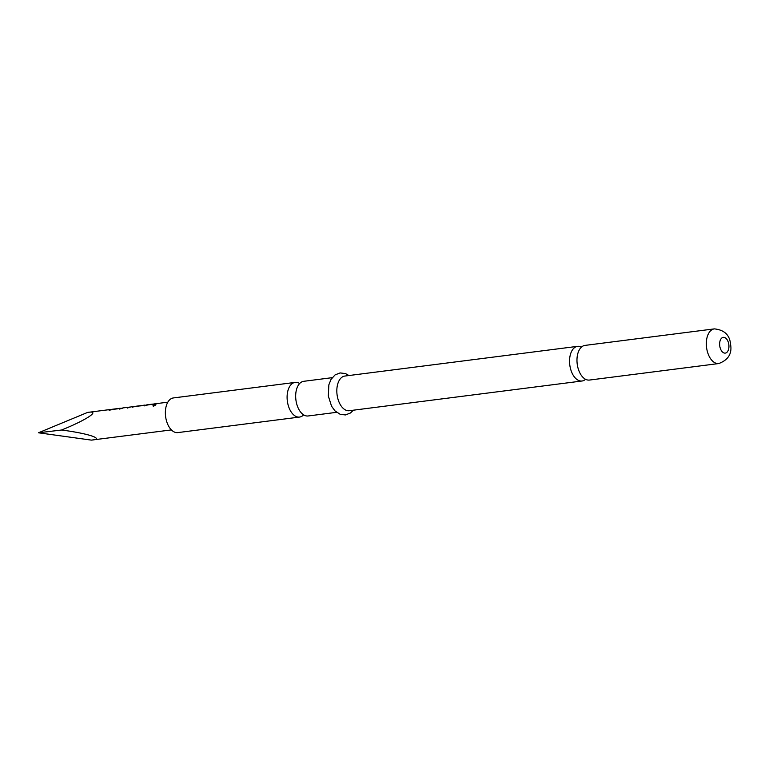 <?xml version="1.0" encoding="UTF-8"?>
<svg xmlns="http://www.w3.org/2000/svg" width="769" height="769" viewBox="0 0 769 769"><rect width="100%" height="100%" fill="white"/><g stroke="black" fill="none" stroke-linecap="round" stroke-linejoin="round"><path stroke-width="1.15" d="M153.54 406.128C152.531 405.782 152.944 405.321 154.809 404.734C155.78 404.955 155.357 405.417 153.54 406.128L152.925 405.917M153.637 406.301C152.598 405.955 153.012 405.503 154.877 404.927L155.415 404.994M589.573 380.04A17.476 10.093 -97.3 0 1 589.439 380.059A17.476 10.093 -97.3 0 1 577.24 364.227A17.476 10.093 -97.3 0 1 584.882 345.416A17.476 10.093 -97.3 0 1 585.017 345.396L714.353 328.882A17.476 10.093 82.7 0 0 706.586 347.713A17.476 10.093 82.7 0 0 718.775 363.545C728.33 359.95 732.251 353.519 730.55 344.252C729.762 335.034 724.36 329.901 714.353 328.882M332.198 377.666L303.717 381.309A17.476 10.093 82.7 0 0 303.582 381.328A17.476 10.093 82.7 0 0 295.94 400.14A17.476 10.093 82.7 0 0 308.138 415.971A17.476 10.093 82.7 0 0 308.263 415.952M581.46 347.098A17.476 10.093 82.7 0 0 577.586 346.338A17.476 10.093 82.7 0 0 577.461 346.358A17.476 10.093 82.7 0 0 569.819 365.169A17.476 10.093 82.7 0 0 582.018 381.001A17.476 10.093 82.7 0 0 582.143 380.991A17.476 10.093 82.7 0 0 585.574 379.3M299.641 383.52A17.476 10.093 82.7 0 0 295.142 382.404L173.4 397.938A17.476 10.093 82.7 0 0 165.633 416.769A17.476 10.093 82.7 0 0 177.831 432.601L299.564 417.067A17.476 10.093 82.7 0 0 299.689 417.048A17.476 10.093 82.7 0 0 303.64 414.847M295.142 382.404A17.476 10.093 82.7 0 0 295.008 382.414A17.476 10.093 82.7 0 0 287.366 401.235A17.476 10.093 82.7 0 0 299.564 417.067M577.586 346.338L344.858 376.051A17.476 10.093 82.7 0 0 337.091 394.882A17.476 10.093 82.7 0 0 349.289 410.713L582.018 381.001M88.608 412.29L87.618 412.415C101.248 410.137 86.916 419.816 61.549 430.015C88.771 433.524 105.161 439.08 91.367 440.118L171.381 429.909M119.56 408.339L109.4 410.156L108.833 409.81L109.707 409.598L118.58 408.55M111.707 409.339L116.657 408.8M123.203 407.878L122.434 408.06M119.464 408.349L122.338 408.272L119.483 409.07M131.066 406.868L127.279 407.868L130.009 407.051L123.309 407.858M142.774 405.378L134.383 406.59M135.334 406.32L141.957 405.744M141.169 405.58L140.458 405.744M154.675 403.86L145.918 405.273M146.831 404.859L153.685 404.071M158.308 403.389L157.53 403.581M144.505 405.676L143.938 405.33L145.908 405.186M132.806 407.166L132.239 406.83L133.45 406.782M109.4 410.156L108.833 409.81L110.794 409.666M154.877 404.927L155.405 404.888M134.44 406.724L140.256 405.782M145.947 405.253L151.762 404.311M61.549 430.015L38.45 432.784L87.618 412.415M38.45 432.784L91.367 440.118M155.03 404.331L156.905 403.783M152.002 404.484L153.06 404.273M144.562 405.869L143.986 405.542M132.864 407.368L132.278 407.032M127.337 408.07L130.009 407.051M116.696 409.002L117.955 408.752M109.458 410.348L108.881 410.021M728.82 344.55A7.94 4.585 82.7 0 0 723.216 337.36A7.94 4.585 82.7 0 0 719.746 345.906A7.94 4.585 82.7 0 0 725.35 353.096A7.94 4.585 82.7 0 0 728.82 344.55M353.384 410.194L350.472 412.982L345.435 414.943L340.225 414.337L334.967 410.867L331.554 406.195L328.325 396.025L328.853 384.817L330.997 379.453L335.063 374.907L340.109 372.927L345.483 373.571L348.953 375.532M88.118 412.347L109.804 409.579M111.611 409.358L117.599 408.589M131.172 406.859L133.095 406.609M135.209 406.34L141.265 405.571M142.871 405.359L144.832 405.109M146.716 404.869L152.771 404.1M154.579 403.869L156.434 403.629M158.414 403.379L167.834 402.177M308.138 415.971L336.62 412.328M589.439 380.059L718.775 363.545M133.239 406.801L134.402 406.657"/></g></svg>
